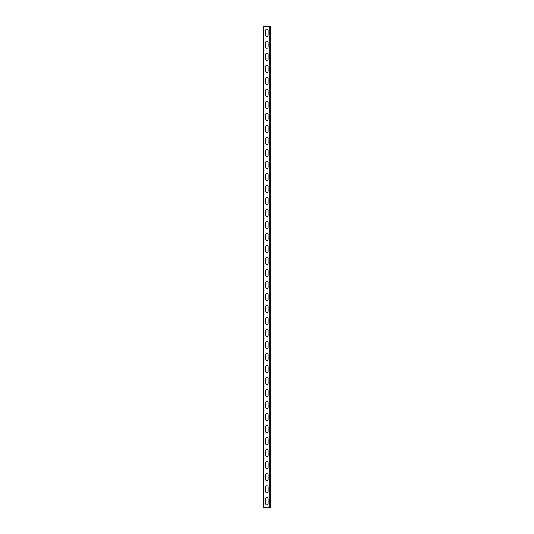 <?xml version="1.0" encoding="UTF-8"?>
<svg xmlns="http://www.w3.org/2000/svg" width="534" height="534" viewBox="0 0 534 534"><rect width="100%" height="100%" fill="white"/><g stroke="black" fill="none" stroke-linecap="round" stroke-linejoin="round"><path stroke-width="0.8" d="M270.604 26.7L263.396 26.7L263.396 507.3L270.604 507.3L270.604 26.7M268.202 30.425A1.322 1.322 0 0 0 266.88 29.103A1.322 1.322 0 0 0 265.558 30.425L265.558 34.99A1.322 1.322 0 0 0 266.88 36.312A1.322 1.322 0 0 0 268.202 34.99L268.202 30.425A1.322 1.322 0 0 0 266.88 29.103A1.322 1.322 0 0 0 265.558 30.425M268.202 42.44A1.322 1.322 0 0 0 266.88 41.118A1.322 1.322 0 0 0 265.558 42.44L265.558 47.005A1.322 1.322 0 0 0 266.88 48.327A1.322 1.322 0 0 0 268.202 47.005L268.202 42.44A1.322 1.322 0 0 0 266.88 41.118A1.322 1.322 0 0 0 265.558 42.44M268.202 54.455A1.322 1.322 0 0 0 266.88 53.133A1.322 1.322 0 0 0 265.558 54.455L265.558 59.02A1.322 1.322 0 0 0 266.88 60.342A1.322 1.322 0 0 0 268.202 59.02L268.202 54.455A1.322 1.322 0 0 0 266.88 53.133A1.322 1.322 0 0 0 265.558 54.455M268.202 66.47A1.322 1.322 0 0 0 266.88 65.148A1.322 1.322 0 0 0 265.558 66.47L265.558 71.035A1.322 1.322 0 0 0 266.88 72.357A1.322 1.322 0 0 0 268.202 71.035L268.202 66.47A1.322 1.322 0 0 0 266.88 65.148A1.322 1.322 0 0 0 265.558 66.47M268.202 78.485A1.322 1.322 0 0 0 266.88 77.163A1.322 1.322 0 0 0 265.558 78.485L265.558 83.05A1.322 1.322 0 0 0 266.88 84.372A1.322 1.322 0 0 0 268.202 83.05L268.202 78.485A1.322 1.322 0 0 0 266.88 77.163A1.322 1.322 0 0 0 265.558 78.485M268.202 90.5A1.322 1.322 0 0 0 266.88 89.178A1.322 1.322 0 0 0 265.558 90.5L265.558 95.065A1.322 1.322 0 0 0 266.88 96.387A1.322 1.322 0 0 0 268.202 95.065L268.202 90.5A1.322 1.322 0 0 0 266.88 89.178A1.322 1.322 0 0 0 265.558 90.5M268.202 102.515A1.322 1.322 0 0 0 266.88 101.193A1.322 1.322 0 0 0 265.558 102.515L265.558 107.08A1.322 1.322 0 0 0 266.88 108.402A1.322 1.322 0 0 0 268.202 107.08L268.202 102.515A1.322 1.322 0 0 0 266.88 101.193A1.322 1.322 0 0 0 265.558 102.515M268.202 114.53A1.322 1.322 0 0 0 266.88 113.208A1.322 1.322 0 0 0 265.558 114.53L265.558 119.095A1.322 1.322 0 0 0 266.88 120.417A1.322 1.322 0 0 0 268.202 119.095L268.202 114.53A1.322 1.322 0 0 0 266.88 113.208A1.322 1.322 0 0 0 265.558 114.53M268.202 126.545A1.322 1.322 0 0 0 266.88 125.223A1.322 1.322 0 0 0 265.558 126.545L265.558 131.11A1.322 1.322 0 0 0 266.88 132.432A1.322 1.322 0 0 0 268.202 131.11L268.202 126.545A1.322 1.322 0 0 0 266.88 125.223A1.322 1.322 0 0 0 265.558 126.545M268.202 138.56A1.322 1.322 0 0 0 266.88 137.238A1.322 1.322 0 0 0 265.558 138.56L265.558 143.125A1.322 1.322 0 0 0 266.88 144.447A1.322 1.322 0 0 0 268.202 143.125L268.202 138.56A1.322 1.322 0 0 0 266.88 137.238A1.322 1.322 0 0 0 265.558 138.56M268.202 150.575A1.322 1.322 0 0 0 266.88 149.253A1.322 1.322 0 0 0 265.558 150.575L265.558 155.14A1.322 1.322 0 0 0 266.88 156.462A1.322 1.322 0 0 0 268.202 155.14L268.202 150.575A1.322 1.322 0 0 0 266.88 149.253A1.322 1.322 0 0 0 265.558 150.575M268.202 162.59A1.322 1.322 0 0 0 266.88 161.268A1.322 1.322 0 0 0 265.558 162.59L265.558 167.155A1.322 1.322 0 0 0 266.88 168.477A1.322 1.322 0 0 0 268.202 167.155L268.202 162.59A1.322 1.322 0 0 0 266.88 161.268A1.322 1.322 0 0 0 265.558 162.59M268.202 174.605A1.322 1.322 0 0 0 266.88 173.283A1.322 1.322 0 0 0 265.558 174.605L265.558 179.17A1.322 1.322 0 0 0 266.88 180.492A1.322 1.322 0 0 0 268.202 179.17L268.202 174.605A1.322 1.322 0 0 0 266.88 173.283A1.322 1.322 0 0 0 265.558 174.605M268.202 186.62A1.322 1.322 0 0 0 266.88 185.298A1.322 1.322 0 0 0 265.558 186.62L265.558 191.185A1.322 1.322 0 0 0 266.88 192.507A1.322 1.322 0 0 0 268.202 191.185L268.202 186.62A1.322 1.322 0 0 0 266.88 185.298A1.322 1.322 0 0 0 265.558 186.62M268.202 198.635A1.322 1.322 0 0 0 266.88 197.313A1.322 1.322 0 0 0 265.558 198.635L265.558 203.2A1.322 1.322 0 0 0 266.88 204.522A1.322 1.322 0 0 0 268.202 203.2L268.202 198.635A1.322 1.322 0 0 0 266.88 197.313A1.322 1.322 0 0 0 265.558 198.635M268.202 210.65A1.322 1.322 0 0 0 266.88 209.328A1.322 1.322 0 0 0 265.558 210.65L265.558 215.215A1.322 1.322 0 0 0 266.88 216.537A1.322 1.322 0 0 0 268.202 215.215L268.202 210.65A1.322 1.322 0 0 0 266.88 209.328A1.322 1.322 0 0 0 265.558 210.65M268.202 222.665A1.322 1.322 0 0 0 266.88 221.343A1.322 1.322 0 0 0 265.558 222.665L265.558 227.23A1.322 1.322 0 0 0 266.88 228.552A1.322 1.322 0 0 0 268.202 227.23L268.202 222.665A1.322 1.322 0 0 0 266.88 221.343A1.322 1.322 0 0 0 265.558 222.665M268.202 234.68A1.322 1.322 0 0 0 266.88 233.358A1.322 1.322 0 0 0 265.558 234.68L265.558 239.245A1.322 1.322 0 0 0 266.88 240.567A1.322 1.322 0 0 0 268.202 239.245L268.202 234.68A1.322 1.322 0 0 0 266.88 233.358A1.322 1.322 0 0 0 265.558 234.68M268.202 246.695A1.322 1.322 0 0 0 266.88 245.373A1.322 1.322 0 0 0 265.558 246.695L265.558 251.26A1.322 1.322 0 0 0 266.88 252.582A1.322 1.322 0 0 0 268.202 251.26L268.202 246.695A1.322 1.322 0 0 0 266.88 245.373A1.322 1.322 0 0 0 265.558 246.695M268.202 258.71A1.322 1.322 0 0 0 266.88 257.388A1.322 1.322 0 0 0 265.558 258.71L265.558 263.275A1.322 1.322 0 0 0 266.88 264.597A1.322 1.322 0 0 0 268.202 263.275L268.202 258.71A1.322 1.322 0 0 0 266.88 257.388A1.322 1.322 0 0 0 265.558 258.71M268.202 270.725A1.322 1.322 0 0 0 266.88 269.403A1.322 1.322 0 0 0 265.558 270.725L265.558 275.29A1.322 1.322 0 0 0 266.88 276.612A1.322 1.322 0 0 0 268.202 275.29L268.202 270.725A1.322 1.322 0 0 0 266.88 269.403A1.322 1.322 0 0 0 265.558 270.725M268.202 282.74A1.322 1.322 0 0 0 266.88 281.418A1.322 1.322 0 0 0 265.558 282.74L265.558 287.305A1.322 1.322 0 0 0 266.88 288.627A1.322 1.322 0 0 0 268.202 287.305L268.202 282.74A1.322 1.322 0 0 0 266.88 281.418A1.322 1.322 0 0 0 265.558 282.74M268.202 294.755A1.322 1.322 0 0 0 266.88 293.433A1.322 1.322 0 0 0 265.558 294.755L265.558 299.32A1.322 1.322 0 0 0 266.88 300.642A1.322 1.322 0 0 0 268.202 299.32L268.202 294.755A1.322 1.322 0 0 0 266.88 293.433A1.322 1.322 0 0 0 265.558 294.755M268.202 306.77A1.322 1.322 0 0 0 266.88 305.448A1.322 1.322 0 0 0 265.558 306.77L265.558 311.335A1.322 1.322 0 0 0 266.88 312.657A1.322 1.322 0 0 0 268.202 311.335L268.202 306.77A1.322 1.322 0 0 0 266.88 305.448A1.322 1.322 0 0 0 265.558 306.77M268.202 318.785A1.322 1.322 0 0 0 266.88 317.463A1.322 1.322 0 0 0 265.558 318.785L265.558 323.35A1.322 1.322 0 0 0 266.88 324.672A1.322 1.322 0 0 0 268.202 323.35L268.202 318.785A1.322 1.322 0 0 0 266.88 317.463A1.322 1.322 0 0 0 265.558 318.785M268.202 330.8A1.322 1.322 0 0 0 266.88 329.478A1.322 1.322 0 0 0 265.558 330.8L265.558 335.365A1.322 1.322 0 0 0 266.88 336.687A1.322 1.322 0 0 0 268.202 335.365L268.202 330.8A1.322 1.322 0 0 0 266.88 329.478A1.322 1.322 0 0 0 265.558 330.8M268.202 342.815A1.322 1.322 0 0 0 266.88 341.493A1.322 1.322 0 0 0 265.558 342.815L265.558 347.38A1.322 1.322 0 0 0 266.88 348.702A1.322 1.322 0 0 0 268.202 347.38L268.202 342.815A1.322 1.322 0 0 0 266.88 341.493A1.322 1.322 0 0 0 265.558 342.815M268.202 354.83A1.322 1.322 0 0 0 266.88 353.508A1.322 1.322 0 0 0 265.558 354.83L265.558 359.395A1.322 1.322 0 0 0 266.88 360.717A1.322 1.322 0 0 0 268.202 359.395L268.202 354.83A1.322 1.322 0 0 0 266.88 353.508A1.322 1.322 0 0 0 265.558 354.83M268.202 366.845A1.322 1.322 0 0 0 266.88 365.523A1.322 1.322 0 0 0 265.558 366.845L265.558 371.41A1.322 1.322 0 0 0 266.88 372.732A1.322 1.322 0 0 0 268.202 371.41L268.202 366.845A1.322 1.322 0 0 0 266.88 365.523A1.322 1.322 0 0 0 265.558 366.845M268.202 378.86A1.322 1.322 0 0 0 266.88 377.538A1.322 1.322 0 0 0 265.558 378.86L265.558 383.425A1.322 1.322 0 0 0 266.88 384.747A1.322 1.322 0 0 0 268.202 383.425L268.202 378.86A1.322 1.322 0 0 0 266.88 377.538A1.322 1.322 0 0 0 265.558 378.86M268.202 390.875A1.322 1.322 0 0 0 266.88 389.553A1.322 1.322 0 0 0 265.558 390.875L265.558 395.44A1.322 1.322 0 0 0 266.88 396.762A1.322 1.322 0 0 0 268.202 395.44L268.202 390.875A1.322 1.322 0 0 0 266.88 389.553A1.322 1.322 0 0 0 265.558 390.875M268.202 402.89A1.322 1.322 0 0 0 266.88 401.568A1.322 1.322 0 0 0 265.558 402.89L265.558 407.455A1.322 1.322 0 0 0 266.88 408.777A1.322 1.322 0 0 0 268.202 407.455L268.202 402.89A1.322 1.322 0 0 0 266.88 401.568A1.322 1.322 0 0 0 265.558 402.89M268.202 414.905A1.322 1.322 0 0 0 266.88 413.583A1.322 1.322 0 0 0 265.558 414.905L265.558 419.47A1.322 1.322 0 0 0 266.88 420.792A1.322 1.322 0 0 0 268.202 419.47L268.202 414.905A1.322 1.322 0 0 0 266.88 413.583A1.322 1.322 0 0 0 265.558 414.905M268.202 426.92A1.322 1.322 0 0 0 266.88 425.598A1.322 1.322 0 0 0 265.558 426.92L265.558 431.485A1.322 1.322 0 0 0 266.88 432.807A1.322 1.322 0 0 0 268.202 431.485L268.202 426.92A1.322 1.322 0 0 0 266.88 425.598A1.322 1.322 0 0 0 265.558 426.92M268.202 438.935A1.322 1.322 0 0 0 266.88 437.613A1.322 1.322 0 0 0 265.558 438.935L265.558 443.5A1.322 1.322 0 0 0 266.88 444.822A1.322 1.322 0 0 0 268.202 443.5L268.202 438.935A1.322 1.322 0 0 0 266.88 437.613A1.322 1.322 0 0 0 265.558 438.935M268.202 450.95A1.322 1.322 0 0 0 266.88 449.628A1.322 1.322 0 0 0 265.558 450.95L265.558 455.515A1.322 1.322 0 0 0 266.88 456.837A1.322 1.322 0 0 0 268.202 455.515L268.202 450.95A1.322 1.322 0 0 0 266.88 449.628A1.322 1.322 0 0 0 265.558 450.95M268.202 462.965A1.322 1.322 0 0 0 266.88 461.643A1.322 1.322 0 0 0 265.558 462.965L265.558 467.53A1.322 1.322 0 0 0 266.88 468.852A1.322 1.322 0 0 0 268.202 467.53L268.202 462.965A1.322 1.322 0 0 0 266.88 461.643A1.322 1.322 0 0 0 265.558 462.965M268.202 474.98A1.322 1.322 0 0 0 266.88 473.658A1.322 1.322 0 0 0 265.558 474.98L265.558 479.545A1.322 1.322 0 0 0 266.88 480.867A1.322 1.322 0 0 0 268.202 479.545L268.202 474.98A1.322 1.322 0 0 0 266.88 473.658A1.322 1.322 0 0 0 265.558 474.98M268.202 486.995A1.322 1.322 0 0 0 266.88 485.673A1.322 1.322 0 0 0 265.558 486.995L265.558 491.56A1.322 1.322 0 0 0 266.88 492.882A1.322 1.322 0 0 0 268.202 491.56L268.202 486.995A1.322 1.322 0 0 0 266.88 485.673A1.322 1.322 0 0 0 265.558 486.995M268.202 499.01A1.322 1.322 0 0 0 266.88 497.688A1.322 1.322 0 0 0 265.558 499.01L265.558 503.575A1.322 1.322 0 0 0 266.88 504.897A1.322 1.322 0 0 0 268.202 503.575L268.202 499.01A1.322 1.322 0 0 0 266.88 497.688A1.322 1.322 0 0 0 265.558 499.01M265.558 34.99A1.322 1.322 0 0 0 266.88 36.312A1.322 1.322 0 0 0 268.202 34.99M265.558 47.005A1.322 1.322 0 0 0 266.88 48.327A1.322 1.322 0 0 0 268.202 47.005M265.558 59.02A1.322 1.322 0 0 0 266.88 60.342A1.322 1.322 0 0 0 268.202 59.02M265.558 71.035A1.322 1.322 0 0 0 266.88 72.357A1.322 1.322 0 0 0 268.202 71.035M265.558 83.05A1.322 1.322 0 0 0 266.88 84.372A1.322 1.322 0 0 0 268.202 83.05M265.558 95.065A1.322 1.322 0 0 0 266.88 96.387A1.322 1.322 0 0 0 268.202 95.065M265.558 107.08A1.322 1.322 0 0 0 266.88 108.402A1.322 1.322 0 0 0 268.202 107.08M265.558 119.095A1.322 1.322 0 0 0 266.88 120.417A1.322 1.322 0 0 0 268.202 119.095M265.558 131.11A1.322 1.322 0 0 0 266.88 132.432A1.322 1.322 0 0 0 268.202 131.11M265.558 143.125A1.322 1.322 0 0 0 266.88 144.447A1.322 1.322 0 0 0 268.202 143.125M265.558 155.14A1.322 1.322 0 0 0 266.88 156.462A1.322 1.322 0 0 0 268.202 155.14M265.558 167.155A1.322 1.322 0 0 0 266.88 168.477A1.322 1.322 0 0 0 268.202 167.155M265.558 179.17A1.322 1.322 0 0 0 266.88 180.492A1.322 1.322 0 0 0 268.202 179.17M265.558 191.185A1.322 1.322 0 0 0 266.88 192.507A1.322 1.322 0 0 0 268.202 191.185M265.558 203.2A1.322 1.322 0 0 0 266.88 204.522A1.322 1.322 0 0 0 268.202 203.2M265.558 215.215A1.322 1.322 0 0 0 266.88 216.537A1.322 1.322 0 0 0 268.202 215.215M265.558 227.23A1.322 1.322 0 0 0 266.88 228.552A1.322 1.322 0 0 0 268.202 227.23M265.558 239.245A1.322 1.322 0 0 0 266.88 240.567A1.322 1.322 0 0 0 268.202 239.245M265.558 251.26A1.322 1.322 0 0 0 266.88 252.582A1.322 1.322 0 0 0 268.202 251.26M265.558 263.275A1.322 1.322 0 0 0 266.88 264.597A1.322 1.322 0 0 0 268.202 263.275M265.558 275.29A1.322 1.322 0 0 0 266.88 276.612A1.322 1.322 0 0 0 268.202 275.29M265.558 287.305A1.322 1.322 0 0 0 266.88 288.627A1.322 1.322 0 0 0 268.202 287.305M265.558 299.32A1.322 1.322 0 0 0 266.88 300.642A1.322 1.322 0 0 0 268.202 299.32M265.558 311.335A1.322 1.322 0 0 0 266.88 312.657A1.322 1.322 0 0 0 268.202 311.335M265.558 323.35A1.322 1.322 0 0 0 266.88 324.672A1.322 1.322 0 0 0 268.202 323.35M265.558 335.365A1.322 1.322 0 0 0 266.88 336.687A1.322 1.322 0 0 0 268.202 335.365M265.558 347.38A1.322 1.322 0 0 0 266.88 348.702A1.322 1.322 0 0 0 268.202 347.38M265.558 359.395A1.322 1.322 0 0 0 266.88 360.717A1.322 1.322 0 0 0 268.202 359.395M265.558 371.41A1.322 1.322 0 0 0 266.88 372.732A1.322 1.322 0 0 0 268.202 371.41M265.558 383.425A1.322 1.322 0 0 0 266.88 384.747A1.322 1.322 0 0 0 268.202 383.425M265.558 395.44A1.322 1.322 0 0 0 266.88 396.762A1.322 1.322 0 0 0 268.202 395.44M265.558 407.455A1.322 1.322 0 0 0 266.88 408.777A1.322 1.322 0 0 0 268.202 407.455M265.558 419.47A1.322 1.322 0 0 0 266.88 420.792A1.322 1.322 0 0 0 268.202 419.47M265.558 431.485A1.322 1.322 0 0 0 266.88 432.807A1.322 1.322 0 0 0 268.202 431.485M265.558 443.5A1.322 1.322 0 0 0 266.88 444.822A1.322 1.322 0 0 0 268.202 443.5M265.558 455.515A1.322 1.322 0 0 0 266.88 456.837A1.322 1.322 0 0 0 268.202 455.515M265.558 467.53A1.322 1.322 0 0 0 266.88 468.852A1.322 1.322 0 0 0 268.202 467.53M265.558 479.545A1.322 1.322 0 0 0 266.88 480.867A1.322 1.322 0 0 0 268.202 479.545M265.558 491.56A1.322 1.322 0 0 0 266.88 492.882A1.322 1.322 0 0 0 268.202 491.56M265.558 503.575A1.322 1.322 0 0 0 266.88 504.897A1.322 1.322 0 0 0 268.202 503.575M269.763 26.7L269.763 507.3"/></g></svg>
